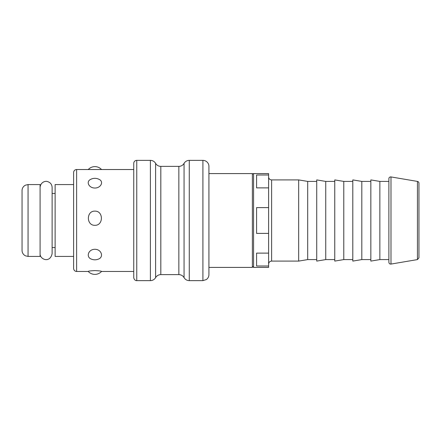 <?xml version="1.0" encoding="UTF-8"?>
<svg xmlns="http://www.w3.org/2000/svg" width="441" height="441" viewBox="0 0 441 441"><rect width="100%" height="100%" fill="white"/><g stroke="black" fill="none" stroke-linecap="round" stroke-linejoin="round"><path stroke-width="0.66" d="M418.95 220.5L418.95 197.948M208.924 267.406L252.373 267.406L252.373 173.594L208.924 173.594M73.614 256.43L55.125 256.43L55.125 184.57L73.614 184.57M55.125 247.561L52.121 247.561M28.064 184.57L40.092 184.57L40.092 256.43L28.064 256.43L25.418 255.819L24.343 255.141C22.855 253.917 22.094 252.34 22.05 250.416L22.05 190.584C22.094 188.66 22.855 187.083 24.343 185.859L25.418 185.181L28.064 184.57L28.064 256.43M155.607 277.632C154.598 279.291 153.132 280.272 151.213 280.581L150.398 280.636L150.398 160.364A6.014 6.014 0 0 1 155.607 163.368A6.014 6.014 0 0 0 160.811 166.378L160.811 274.622C158.771 274.677 157.134 275.52 155.91 277.152L155.607 277.632L155.607 163.368M178.853 166.378L178.853 274.622L179.735 274.688C181.626 275.008 183.065 275.989 184.062 277.632L184.062 163.368A6.014 6.014 0 0 1 178.853 166.378L160.811 166.378M184.062 163.368A6.014 6.014 0 0 1 189.272 160.364L189.272 280.636C187.353 280.597 185.782 279.837 184.559 278.359L184.062 277.632M202.91 160.364A6.014 6.014 0 0 1 208.924 166.378L208.924 274.622C208.869 276.678 208.02 278.315 206.366 279.544L202.91 280.636L202.91 160.364L189.272 160.364M73.614 172.541L73.614 268.459C73.796 270.283 74.794 271.287 76.624 271.463L76.624 169.537A3.004 3.004 0 0 0 73.614 172.541M133.75 163.368L133.75 277.632C134.229 280.691 136.771 280.768 136.76 280.636L136.76 160.364A3.004 3.004 0 0 0 133.75 163.368M94.887 249.292C101.711 249.275 104.037 257.423 98.139 259.203A9.018 9.018 0 0 1 91.634 259.203C85.741 257.423 88.062 249.275 94.887 249.292M94.887 211.123C103.563 210.842 103.563 225.555 94.887 225.323C86.216 225.555 86.216 210.842 94.887 211.123M99.368 179.515C103.872 181.681 100.956 188.059 94.887 188.031C88.817 188.059 85.907 181.681 90.411 179.515A9.018 9.018 0 0 1 99.368 179.515M133.75 169.537L76.624 169.537M94.887 270.598C99.142 270.807 101.369 271.083 101.568 271.424A9.018 9.018 0 0 1 88.206 271.424C88.409 271.083 90.637 270.807 94.887 270.598M268.608 207.617L268.608 233.383L256.579 233.383L256.579 207.617L268.608 207.617L268.608 187.883L256.579 187.883L256.579 175L268.608 175L268.608 173.594L253.575 173.594A1.202 1.202 0 0 0 252.373 174.796M268.608 253.117L268.608 266L256.579 266L256.579 253.117L268.608 253.117L268.608 233.383M253.575 173.594L253.575 267.406L268.608 267.406L268.608 266M268.608 175L268.608 187.883M316.721 259.589L307.697 259.589L298.678 261.094L271.617 261.094L271.617 179.906A3.004 3.004 0 0 1 268.608 176.902M271.617 179.906L298.678 179.906L307.697 181.411L316.721 181.411M298.678 261.094L298.678 179.906M307.697 259.589L307.697 181.411M334.758 259.589L325.739 259.589L316.721 261.094L316.721 179.906L325.739 181.411L334.758 181.411M325.739 259.589L325.739 181.411M352.8 259.589L343.782 259.589L334.758 261.094L334.758 179.906L343.782 181.411L352.8 181.411M343.782 259.589L343.782 181.411M370.842 259.589L361.818 259.589L352.8 261.094L352.8 179.906L361.818 181.411L370.842 181.411M361.818 259.589L361.818 181.411M388.879 259.589L379.861 259.589L370.842 261.094L370.842 179.906L379.861 181.411L388.879 181.411M379.861 259.589L379.861 181.411M417.445 259.589L390.985 264.071C389.75 264.137 389.05 263.542 388.879 262.296L388.879 178.704A1.803 1.803 0 0 1 390.985 176.929L417.445 181.411A1.803 1.803 0 0 1 418.95 183.191L418.95 257.809L417.445 259.589L417.445 181.411M390.985 264.071L390.985 176.929M52.121 193.439L55.125 193.439M178.853 274.622L160.811 274.622M202.91 280.636L189.272 280.636M150.398 160.364L136.76 160.364M150.398 280.636L136.76 280.636M133.75 271.463L101.535 271.463M88.244 271.463L76.624 271.463M101.535 169.537A9.018 9.018 0 0 0 88.244 169.537M271.617 261.094C269.787 261.27 268.79 262.274 268.608 264.098M253.575 267.406L252.373 266.204M40.092 187.425C40.528 182.067 45.555 180.711 47.452 181.565C50.368 182.436 51.922 184.393 52.121 187.425L52.121 253.575C50.065 263.641 39.607 259.396 40.092 253.575"/></g></svg>
